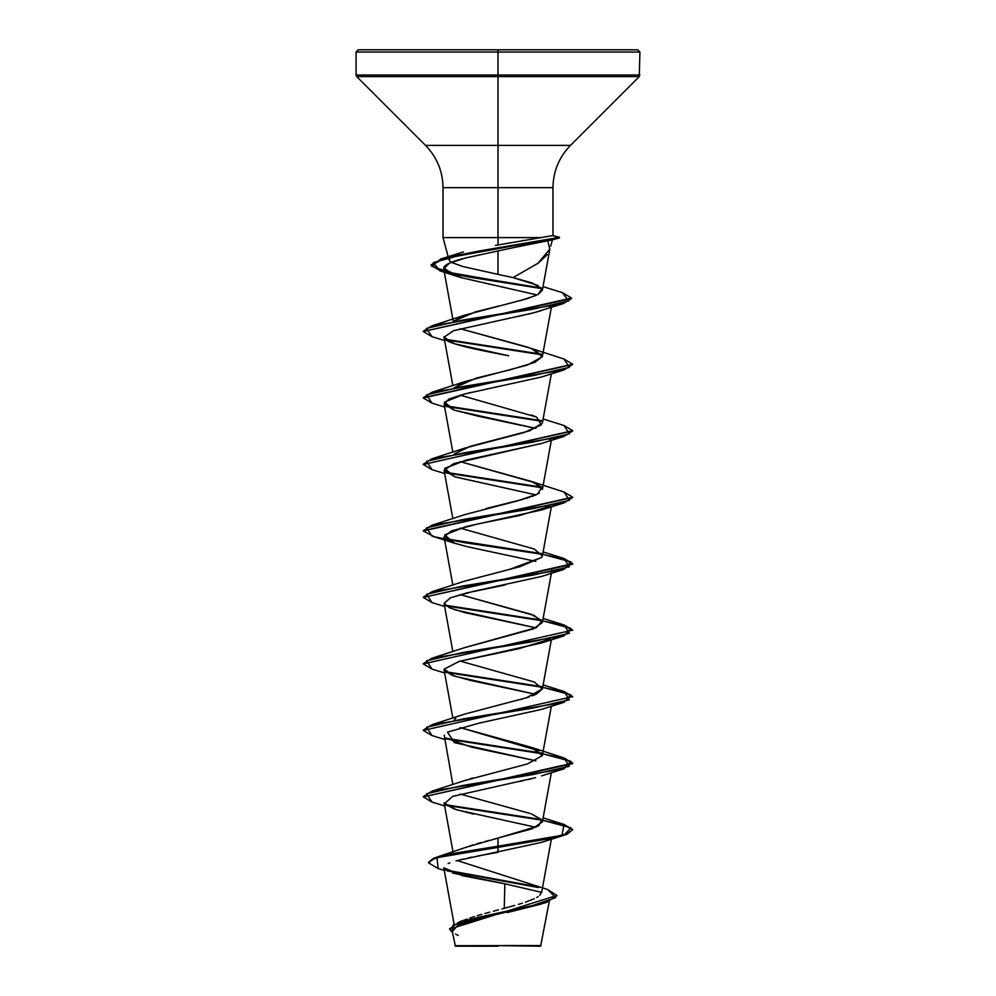 <?xml version="1.0" encoding="UTF-8"?>
<svg xmlns="http://www.w3.org/2000/svg" width="996" height="996" viewBox="0 0 996 996"><rect width="100%" height="100%" fill="white"/><g stroke="black" fill="none" stroke-linecap="round" stroke-linejoin="round"><path stroke-width="1.49" d="M549.269 901.505L540.604 946.2L498 945.627L540.604 946.2M503.428 945.54L541.027 945.59L503.428 945.54M546.642 239.513L552.332 239.787L559.491 237.87L552.979 235.579L552.979 187.646L498 187.646L498 52.041L639.93 52.041L498 52.041L639.93 52.041L498 52.041L498 75.011L639.93 75.011L498 75.011L498 76.605L639.27 76.605L498 76.605L498 145.391L570.484 145.391L639.27 76.605L639.93 52.041L637.689 49.8L498 49.8L637.689 49.8L498 49.8L498 52.041L356.07 52.041L498 52.041L356.07 52.041L498 52.041L498 49.8L358.311 49.8L498 49.8L358.311 49.8L356.07 52.041L356.07 75.011L498 75.011L356.07 75.011L356.73 76.605L498 76.605L356.73 76.605L425.516 145.391L498 145.391L498 187.646L443.021 187.646C442.772 171.25 436.933 157.169 425.516 145.391L570.484 145.391C559.067 157.169 553.228 171.25 552.979 187.646L498 187.646L498 237.596L443.021 237.596L541.363 237.596L498 237.596L498 187.646L443.021 187.646L443.021 237.596L448.935 259.682L452.794 255.486L463.476 251.926M547.352 254.627L538.189 263.143L513.04 277.61L498 274.373L498 250.843L498 274.373L463.065 266.579L452.445 262.807L449.731 260.952L448.885 259.109M559.54 237.322L552.967 235.566L559.491 237.87L512.131 247.917L552.182 239.874L559.441 237.932L463.314 254.378L433.285 262.608L439.921 270.825L542.011 288.653L468.556 277L441.066 271.173L431.056 265.359L444.515 258.487L559.553 237.334L478.777 251.067L444.515 257.927L431.056 264.799L440.991 270.601L468.319 276.415L541.563 288.018L452.869 273.514L431.679 266.256L440.767 258.997L496.133 248.166L559.553 237.334M495.398 245.464L498 245.004L498 237.596L498 245.004L510.201 242.85M469.838 918.075L474.407 916.557M477.209 915.698L481.803 914.353M484.853 913.506L489.771 912.162M493.369 911.203L498.436 909.858M501.934 908.937L514.795 905.439M518.406 904.393L522.365 903.185M525.44 902.177L534.292 898.728M536.695 897.496L538.114 896.624M539.745 895.392L541.687 891.968M465.879 847.372L467.024 846.949M469.44 846.102L473.424 844.807M476.847 843.774L481.354 842.492M485.089 841.471L489.447 840.313M493.406 839.279L532.325 828.747L542.384 821.924L551.361 772.709M464.472 780.652L466.663 779.893M470.199 778.76L472.552 778.063M539.135 750.884L460.14 727.566L531.204 747.299L542.347 755.603L527.519 763.92L464.796 780.54L431.953 791.185L532.91 774.564L569.388 766.26L564.035 757.944L531.204 747.299M454.276 719.847L455.832 718.353M519.85 699.678L522.016 699.08M542.409 688.883L526.51 697.748L529.436 696.802M532.013 695.893L535.587 694.449M536.408 694.075L542.384 688.958L534.292 681.999L460.14 661.083M464.198 647.786L533.607 628.8L542.397 622.475L534.292 615.503L460.14 594.6L531.217 614.333L542.135 620.794L536.433 627.58L464.783 647.574L431.965 658.219L532.91 641.598L569.388 633.294L564.035 624.978L543.131 618.416M464.261 581.278L509.653 569.351L541.737 557.411L542.384 555.992L534.292 549.033L460.14 528.117M485.899 508.595L523.274 499.27M525.627 498.573L529.81 497.228M531.876 496.506L535.35 495.112M536.782 494.452L539.359 493.008M551.361 440.294L542.384 489.509L534.292 482.55L460.14 461.634L531.204 481.367L541.787 487.243L537.628 494.016L517.621 500.839L464.783 514.608L431.965 525.253L532.91 508.632L569.388 500.328L564.035 492.012L531.204 481.367M454.276 453.915L470.697 446.196L529.797 430.758L542.384 423.026L551.361 373.811M531.217 414.884L536.583 417.075L460.14 395.151M453.89 388.054L476.188 378.131L510.948 369.578L534.802 362.382L542.384 356.543L534.84 349.808L526.747 346.907L460.127 328.68L531.217 348.401L542.359 356.705L527.519 365.022L464.771 381.642L453.877 388.054M537.79 294.542L527.096 298.676L464.783 315.159L454.276 320.949L475.578 311.823L499.12 305.959M502.831 305.075L505.233 304.49M520.335 300.655L535.499 295.6M538.027 285.454L513.04 277.61L531.864 282.864L541.973 288.591L538.164 294.343L542.334 290.346L549.842 249.149L547.7 240.808M498 274.373L513.04 277.61L537.852 263.38L549.842 249.149M536.993 294.928L462.057 277.847L454.911 275.693L443.693 267.862C444.552 264.65 451.96 261.326 465.929 257.877L449.47 263.156L443.681 268.796L462.057 277.847L537.006 294.928M540.89 310.727L536.744 311.972M531.055 313.466L528.316 314.138M523.747 315.184L518.144 316.392M444.067 336.685C441.676 343.047 475.901 349.422 508.607 355.784L454.45 343.745L444.042 337.208L453.603 330.672L511.135 317.836M471.892 392.275L467.859 393.196M464.646 393.98L449.047 398.96L444.067 403.928L453.89 410.053L478.043 416.166L535.848 428.405L454.45 410.228L444.54 402.11L464.646 393.98L541.55 376.986L564.047 369.89L463.09 386.523L426.612 394.827L431.965 403.143L444.639 407.053M542.434 443.183L453.79 463.576L444.067 470.373L455.172 476.947L535.873 494.875L454.45 476.711L444.677 468.406L466.128 460.09L541.55 443.469L564.035 436.385L463.09 453.006L426.612 461.31L431.965 469.626L444.639 473.536M549.879 506.217L519.24 515.604L478.267 523.846L451.325 530.93L444.067 536.881L453.08 542.72L467.41 546.754L535.848 561.37L467.41 546.754L454.45 543.194L444.664 534.889L466.128 526.573L541.55 509.952L564.035 502.868L463.09 519.489L426.612 527.793L431.965 536.109L454.45 543.194M551.933 570.123L550.8 571.965M505.333 584.938L466.813 592.906L450.366 597.824L444.067 603.389L449.532 607.821L464.734 612.602L535.873 627.841L454.45 609.677M549.879 639.183L519.115 648.608L459.256 661.332M444.104 670.022L451.823 675.226L470.461 680.43L535.848 694.337L454.45 676.16L444.054 669.2L459.243 661.344L541.55 642.918L564.047 635.834L463.09 652.455L426.612 660.759L431.965 669.075L444.639 672.985M444.204 735.135L452.869 784.624M444.776 737.712L471.693 747.199L535.848 760.807L454.45 742.643L447.478 732.16L479.113 723.121L541.55 709.401L564.035 702.317L463.09 718.938L426.612 727.242L431.965 735.558L444.639 739.468M473.598 814.106L454.45 809.125L444.44 803.735L452.595 796.402L535.587 777.677M532.536 778.474L528.141 779.557M522.651 780.802L519.489 781.487M444.079 802.901L456.454 809.76L535.873 827.29M436.958 857.083L428.504 862.312L433.571 858.278L448.25 854.257L498 846.202L436.958 857.083L466.153 847.26L498 838.084L498 852.302L477.545 856.05M472.191 857.108L468.22 857.93M463.202 859.038L460.189 859.76M455.981 860.868L541.55 842.367L564.047 835.271L448.25 854.805L433.571 858.838L428.504 862.86L438.252 868.574M449.831 862.872L448.15 863.569M454.052 924.076L443.793 867.777L462.767 875.783L504.835 883.776L504.275 908.327L504.835 883.776L541.662 892.379M541.799 903.907L507.35 912.548M455.396 946.2L498 946.2L455.396 946.2L452.097 930.476M494.775 945.714L454.886 945.677L498 945.627M467.199 919.022L459.38 921.86L532.088 905.725L555.668 897.645L547.8 889.577L457.201 860.532M445.561 869.956L537.13 886.689L445.561 869.956M459.38 921.86L449.657 928.845M556.926 895.454L449.644 929.119L556.926 895.454L547.763 889.565M447.117 870.865L538.512 887.573L447.117 870.865M449.644 929.119L452.52 932.804L452.919 925.247L476.661 917.702L546.057 902.6L556.901 895.74M546.057 902.6L481.28 918.1L458.297 924.736L452.445 931.385M455.496 934.049L458.272 935.456M444.266 870.417L438.203 868.549L436.92 857.656L550.825 838.445L567.01 834.287L572.7 829.581L567.01 833.739L550.825 837.885L498 846.202L561.981 835.32L564.047 824.439L543.131 817.865M452.744 873.094L504.835 883.776M521.742 240.783L523.796 240.422M552.917 235.554L498 245.004M461.907 252.349L440.767 258.997M536.583 417.075L541.413 424.844L523.908 432.6L464.796 448.113L431.965 458.77L532.91 442.149L569.388 433.845L564.035 425.529L543.131 418.967M541.737 557.411L519.725 566.749L464.796 581.091L431.953 591.749L532.91 575.128L569.376 566.811L564.047 558.507L543.131 551.933M526.51 697.748L464.796 714.057L431.965 724.702L532.91 708.081L569.388 699.777L564.035 691.461L543.131 684.899M460.14 794.049L531.204 813.782L541.911 819.857L538.525 825.933L498 838.084L498 852.302M541.724 819.571L445.212 804.656L541.724 819.571M423.325 796.613L431.953 791.185M541.712 753.088L445.2 738.173L541.712 753.088M423.325 730.13L431.965 724.702M541.724 686.605L445.212 671.69L541.724 686.605M423.325 663.647L431.965 658.219M541.724 620.122L445.2 605.207L541.724 620.122M423.325 597.164L431.953 591.749M541.724 553.639L445.2 538.724L541.724 553.639M563.997 491.999L572.7 497.166L423.325 530.681L431.965 525.253M541.724 487.156L445.2 472.241L541.724 487.156M423.325 464.198L431.965 458.77M541.724 420.673L445.2 405.758L541.724 420.673M563.997 359.033L572.7 364.2L423.325 397.715L431.965 392.287L532.91 375.666L569.388 367.362L564.047 359.046L531.217 348.401M541.724 354.19L445.2 339.275L541.724 354.19M423.325 331.232L431.953 325.817L532.586 309.246L568.679 300.954L562.416 292.675L543.019 286.624M572.675 829.855L564.334 825.074L542.683 820.293M542.11 820.194L446.108 805.391L542.882 820.331L570.895 827.801L564.047 835.271M432.003 802.054L423.3 796.887L572.7 763.646L564.782 758.728L542.683 753.81M542.11 753.711L446.096 738.895L542.882 753.848L570.895 761.318L564.035 768.8L463.09 785.421L426.612 793.725L431.965 802.041L444.639 805.951M432.003 735.571L423.3 730.404L572.7 696.615L423.3 730.404M572.675 696.889L564.334 692.108L542.683 687.327M542.11 687.228L446.096 672.412L542.882 687.365L570.895 694.835L564.035 702.317M432.003 669.088L423.3 663.921L572.7 630.132L423.3 663.921M572.675 630.406L564.334 625.625L542.683 620.844M542.11 620.745L446.096 605.929L542.882 620.882L570.895 628.351L564.047 635.834M432.003 602.592L423.3 597.438L572.7 564.197L564.782 559.279L542.683 554.361M542.11 554.262L464.198 542.608L434.343 536.782L423.3 530.955L572.675 497.44L564.035 502.868M542.11 487.779L446.096 472.963L542.11 487.779M432.003 469.639L423.3 464.472L572.675 430.957L564.035 436.385M542.11 421.296L446.096 406.48L542.11 421.296M432.003 403.156L423.3 397.989L572.675 364.474L564.047 369.89M542.11 354.813L446.096 339.997L542.11 354.813M432.003 336.66L423.3 331.506L571.53 298.563L563.114 303.656L462.356 320.152L426.5 328.406L431.953 336.648L444.639 340.57M562.367 292.662L571.53 298.016L423.3 331.506M563.997 425.516L572.7 430.683L423.3 464.472M563.997 558.482L572.7 563.649L423.3 597.438M563.997 624.965L572.7 630.132M563.997 691.448L572.7 696.615M563.997 757.931L572.7 763.098L423.3 796.887M563.997 824.414L572.7 829.581M444.079 603.427L450.541 597.749L473.523 591.363L541.55 576.435L564.047 569.351L463.09 585.959L426.624 594.276L431.953 602.58L444.639 606.502M549.904 439.722L550.8 438.999M512.405 317.587L533.632 312.819L563.114 303.656M549.605 306.818L550.551 306.083M465.929 257.877L512.131 247.917M559.491 237.87L556.727 237.87L559.441 237.932M446.096 539.446L542.882 554.399L570.895 561.869L564.047 569.351M552.382 239.824L550.701 246.099M541.637 892.516L551.361 839.192M453.018 851.904L444.067 802.826M542.384 755.441L551.361 706.226M452.869 718.141L444.067 669.847M542.384 688.958L551.361 639.743M452.869 651.658L444.067 603.389M542.397 622.475L551.361 573.26M452.869 585.175L444.067 536.881M542.384 555.992L551.361 506.777M452.869 518.692L444.067 470.411M452.869 452.209L444.067 403.928M452.869 385.726L444.067 337.445M542.384 356.543L551.361 307.328M453.217 321.135L443.681 268.796M464.783 315.159L431.953 325.817M464.771 381.642L431.965 392.287M531.217 614.333L531.839 614.557M541.55 775.884L564.035 768.8M454.911 275.693L439.921 270.825"/></g></svg>

